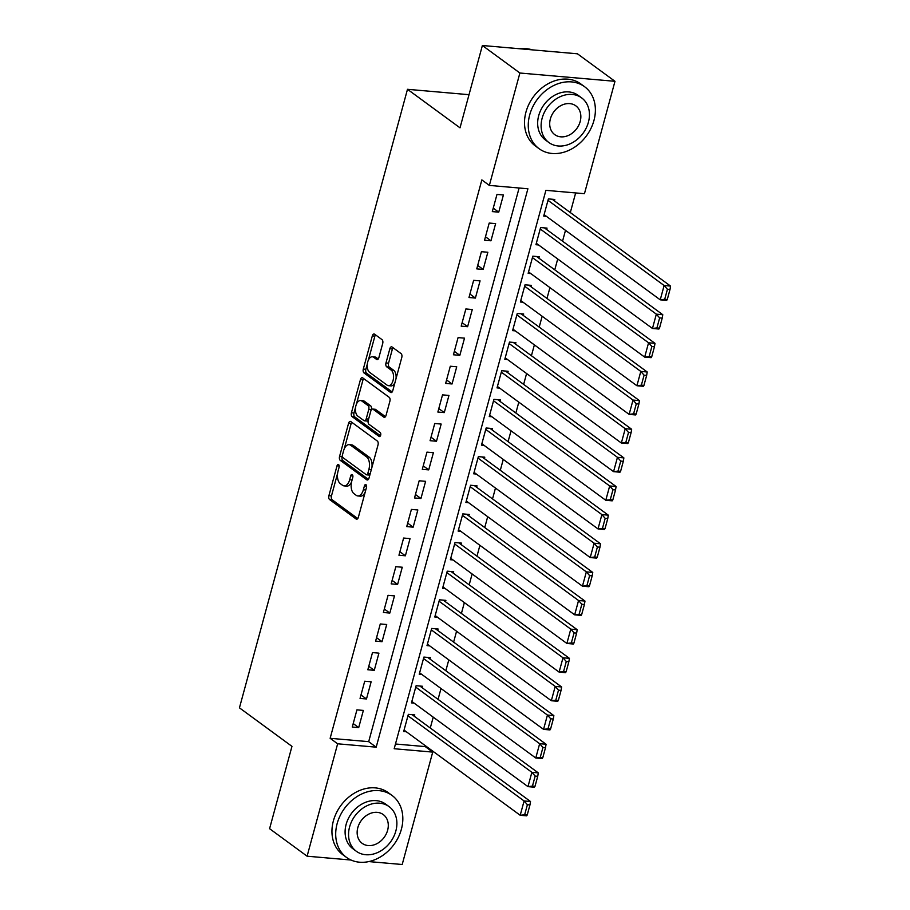 <?xml version="1.0" encoding="UTF-8"?>
<svg xmlns="http://www.w3.org/2000/svg" width="910" height="910" viewBox="0 0 910 910"><rect width="100%" height="100%" fill="white"/><g stroke="black" fill="none" stroke-linecap="round" stroke-linejoin="round"><path stroke-width="1.36" d="M338.588 464.612A2.116 1.149 -85 0 0 338.236 464.475A2.116 1.149 -85 0 0 337.018 465.818L328.908 495.688A3.014 1.649 -85 0 0 329.613 499.579L356.128 519.018A3.014 1.649 -85 0 0 356.629 519.212A3.014 1.649 -85 0 0 358.358 517.289L366.48 487.43A2.116 1.149 -85 0 0 365.979 484.7A2.116 1.149 -85 0 0 365.627 484.564A2.116 1.149 -85 0 0 364.421 485.917L363.363 489.773A9.657 5.267 -85 0 1 357.812 495.95A9.657 5.267 -85 0 1 356.208 495.313L354.001 493.698A9.657 5.267 -85 0 1 351.726 481.242L352.784 477.375A2.116 1.149 -85 0 0 352.284 474.656A2.116 1.149 -85 0 0 351.931 474.519A2.116 1.149 -85 0 0 350.714 475.862L349.667 479.729A9.657 5.267 -85 0 1 344.116 485.894A9.657 5.267 -85 0 1 342.513 485.269L340.306 483.654A9.657 5.267 -85 0 1 338.031 471.198L339.077 467.33A2.116 1.149 -85 0 0 338.588 464.612M382.7 343.502A3.014 1.649 -85 0 0 381.995 339.612L374.556 334.163A3.014 1.649 -85 0 0 374.055 333.97A3.014 1.649 -85 0 0 372.326 335.892L363.306 369.062A3.014 1.649 -85 0 0 364.023 372.952L390.526 392.392A3.014 1.649 -85 0 0 391.027 392.597A3.014 1.649 -85 0 0 392.767 390.663L401.776 357.493A3.014 1.649 -85 0 0 401.071 353.603L392.085 347.017A3.014 1.649 -85 0 0 391.584 346.824A3.014 1.649 -85 0 0 389.844 348.746L385.988 362.942A3.014 1.649 -85 0 0 386.704 366.832L391.152 370.097A8.076 4.402 -85 0 1 393.325 379.277A8.076 4.402 -85 0 1 388.411 385.669A8.076 4.402 -85 0 1 387.068 385.135L369.619 372.338A8.076 4.402 -85 0 1 367.447 363.158A8.076 4.402 -85 0 1 372.361 356.777A8.076 4.402 -85 0 1 373.703 357.3L376.615 359.427A3.014 1.649 -85 0 0 377.115 359.632A3.014 1.649 -85 0 0 378.844 357.698L382.7 343.502M350.998 860.03L307.102 856.196L269.587 828.691L291.962 746.359L239.444 707.843L407.487 89.305L460.016 127.832L482.38 45.5L519.894 73.016L614.978 81.308L584.447 193.705L545.898 190.338L394.178 748.737L432.728 752.104L402.197 864.5L368.846 861.588M307.102 856.196L337.644 743.8L376.194 747.167L527.902 188.768L489.352 185.412L519.894 73.016M489.352 185.412L481.856 179.907L330.137 738.306L337.644 743.8M350.805 421.58A3.014 1.649 -85 0 0 350.304 421.375A3.014 1.649 -85 0 0 348.575 423.309L339.555 456.479A3.014 1.649 -85 0 0 340.272 460.369L366.775 479.809A3.014 1.649 -85 0 0 367.276 480.002A3.014 1.649 -85 0 0 369.016 478.08L378.025 444.91A3.014 1.649 -85 0 0 377.32 441.02L350.805 421.58M351.431 412.765L360.451 379.595A3.014 1.649 -85 0 1 362.18 377.673A3.014 1.649 -85 0 1 362.68 377.866L389.196 397.317A3.014 1.649 -85 0 1 389.901 401.208L386.045 415.404A3.014 1.649 -85 0 1 384.316 417.326A3.014 1.649 -85 0 1 383.815 417.133L373.054 409.238A3.014 1.649 -85 0 0 372.554 409.045A3.014 1.649 -85 0 0 370.825 410.979L368.266 420.386A3.014 1.649 -85 0 0 368.971 424.276L380.164 432.489A2.116 1.149 -85 0 1 380.733 434.889A2.116 1.149 -85 0 1 379.447 436.561A2.116 1.149 -85 0 1 379.095 436.425L352.147 416.655A3.014 1.649 -85 0 1 351.431 412.765L354.001 412.992L355.628 407.02M554.417 200.894L554.804 199.461L548.377 198.903L543.714 216.091L546.375 216.318M546.637 229.536L547.024 228.103L540.597 227.545L535.933 244.722L538.595 244.949M538.856 258.167L539.243 256.734L532.816 256.176L528.153 273.353L530.814 273.591M531.076 286.809L531.463 285.376L525.036 284.807L520.372 301.995L523.034 302.222M523.295 315.44L523.682 314.007L517.267 313.45L512.592 330.626L515.253 330.865M515.515 344.071L515.902 342.649L509.486 342.08L504.811 359.268L507.473 359.495M507.734 372.713L508.121 371.28L501.706 370.723L497.031 387.899L499.692 388.138M499.954 401.344L500.341 399.911L493.925 399.353L489.25 416.541L491.912 416.769M492.173 429.986L492.56 428.553L486.145 427.996L481.47 445.172L484.131 445.399M484.393 458.617L484.791 457.184L478.364 456.627L473.689 473.803L476.351 474.042M476.612 487.26L477.011 485.826L470.584 485.257L465.909 502.445L468.57 502.673M468.832 515.89L469.23 514.457L462.803 513.9L458.128 531.076L460.79 531.315M461.051 544.521L461.45 543.099L455.023 542.531L450.348 559.718L453.009 559.946M453.271 573.163L453.669 571.73L447.242 571.173L442.567 588.349L445.229 588.588M445.49 601.794L445.889 600.361L439.462 599.804L434.787 616.991L437.448 617.219M437.71 630.437L438.108 629.003L431.681 628.446L427.006 645.622L429.668 645.85M429.941 659.067L430.328 657.634L423.901 657.077L419.237 674.253L421.887 674.492M422.16 687.71L422.547 686.277L416.12 685.708L411.457 702.895L414.107 703.123M356.936 709.857L352.272 727.044L358.699 727.602L363.363 710.426L356.936 709.857M364.717 681.226L360.053 698.402L366.48 698.971L371.143 681.783L364.717 681.226M372.497 652.584L367.833 669.771L374.26 670.329L378.924 653.153L372.497 652.584M380.278 623.953L375.614 641.129L382.041 641.698L386.704 624.51L380.278 623.953M388.058 595.322L383.394 612.498L389.821 613.056L394.485 595.879L388.058 595.322M395.839 566.68L391.175 583.867L397.602 584.425L402.265 567.237L395.839 566.68M403.619 538.049L398.955 555.225L405.382 555.794L410.046 538.606L403.619 538.049M411.4 509.407L406.736 526.594L413.163 527.152L417.826 509.975L411.4 509.407M419.18 480.776L414.516 497.952L420.943 498.521L425.607 481.333L419.18 480.776M426.961 452.134L422.297 469.321L428.724 469.878L433.387 452.702L426.961 452.134M434.741 423.503L430.077 440.69L436.504 441.248L441.168 424.06L434.741 423.503M442.522 394.872L437.858 412.048L444.273 412.605L448.948 395.429L442.522 394.872M450.302 366.229L445.638 383.417L452.054 383.974L456.729 366.798L450.302 366.229M458.083 337.599L453.419 354.775L459.834 355.344L464.51 338.156L458.083 337.599M465.863 308.956L461.199 326.144L467.615 326.701L472.29 309.525L465.863 308.956M473.644 280.325L468.98 297.502L475.395 298.071L480.07 280.883L473.644 280.325M481.424 251.695L476.76 268.871L483.176 269.428L487.851 252.252L481.424 251.695M489.205 223.052L484.529 240.24L490.956 240.797L495.632 223.61L489.205 223.052M330.137 738.306L368.686 741.661L519.11 188.006M498.737 212.155L503.412 194.979L496.985 194.421L492.31 211.598L498.737 212.155L493.254 208.14M395.463 744.005L425.232 746.598L425.448 745.779M430.282 728L433.228 717.148M438.063 699.369L441.009 688.517M445.843 670.738L448.789 659.875M453.624 642.096L456.57 631.244M461.404 613.465L464.35 602.602M469.185 584.823L472.131 573.971M476.965 556.192L479.911 545.329M484.746 527.55L487.692 516.698M492.526 498.919L495.472 488.067M500.307 470.288L503.253 459.425M508.076 441.646L511.033 430.794M515.856 413.015L518.814 402.152M523.637 384.373L526.594 373.521M531.417 355.742L534.375 344.879M539.198 327.099L542.155 316.248M546.978 298.469L549.936 287.617M554.759 269.838L557.716 258.975M562.539 241.195L565.497 230.344M570.32 212.565L575.655 192.943M414.38 716.341L414.767 714.907L408.34 714.35L403.676 731.526L406.326 731.765M469.014 94.685L407.487 89.305M482.38 45.5L577.463 53.804L614.978 81.308M425.232 746.598L432.728 752.104M368.686 741.661L376.194 747.167M358.699 727.602L353.216 723.575M366.48 698.971L360.997 694.944M374.26 670.329L368.777 666.313M382.041 641.698L376.558 637.671M389.821 613.056L384.338 609.04M397.602 584.425L392.119 580.398M405.382 555.794L399.899 551.767M413.163 527.152L407.669 523.125M420.943 498.521L415.449 494.494M428.724 469.878L423.23 465.863M436.504 441.248L431.01 437.221M444.273 412.605L438.791 408.59M452.054 383.974L446.571 379.948M459.834 355.344L454.352 351.317M467.615 326.701L462.132 322.686M475.395 298.071L469.913 294.044M483.176 269.428L477.693 265.413M490.956 240.797L485.474 236.771M344.116 485.894L346.687 486.122A9.657 5.267 -85 0 0 351.567 481.89M357.812 495.95L360.383 496.166A9.657 5.267 -85 0 0 365.228 492.014M337.587 473.405L331.479 495.904A3.014 1.649 -85 0 0 332.184 499.806L357.778 518.563M342.331 455.955L342.126 456.695A3.014 1.649 -85 0 0 342.842 460.585L368.425 479.354M351.726 422.251A3.014 1.649 -85 0 0 351.146 423.537L344.276 448.801M342.456 454.898A2.116 1.149 -85 0 0 342.956 457.616L366.229 474.69A2.116 1.149 -85 0 0 366.582 474.827A2.116 1.149 -85 0 0 367.799 473.473L368.903 469.401A9.657 5.267 -85 0 0 366.628 456.945L350.725 445.286A9.657 5.267 -85 0 0 349.122 444.649A9.657 5.267 -85 0 0 343.571 450.825L342.456 454.898M368.8 474.906A2.116 1.149 -85 0 0 369.153 475.054A2.116 1.149 -85 0 0 369.972 474.565M371.917 467.41A9.657 5.267 -85 0 0 369.198 457.173L366.628 456.945M349.122 444.649L351.692 444.876A9.657 5.267 -85 0 1 353.296 445.502L369.198 457.173M356.322 404.45L363.01 379.823L360.451 379.595M363.602 378.549A3.014 1.649 -85 0 0 363.01 379.823M385.453 416.678L375.625 409.466A3.014 1.649 -85 0 0 375.125 409.272L372.554 409.045M380.46 435.765L354.718 416.882L352.147 416.655M361.896 401.06A8.076 4.402 -85 0 0 360.565 400.536A8.076 4.402 -85 0 0 355.639 406.918A8.076 4.402 -85 0 0 357.812 416.098L363.966 420.613A3.014 1.649 -85 0 0 364.466 420.807A3.014 1.649 -85 0 0 366.207 418.873L368.755 409.466A3.014 1.649 -85 0 0 368.049 405.576L361.896 401.06L364.466 401.287A8.076 4.402 -85 0 0 363.135 400.764L360.565 400.536M364.466 420.807L367.037 421.034A3.014 1.649 -85 0 0 368.322 420.17M364.466 401.287L370.62 405.792A3.014 1.649 -85 0 1 371.325 409.682L371.269 409.909M354.001 412.992A3.014 1.649 -85 0 0 354.718 416.882M372.361 356.777L374.931 356.993A8.076 4.402 -85 0 1 376.274 357.528L378.253 358.984M388.411 385.669L390.982 385.885A8.076 4.402 -85 0 0 394.963 382.564M396.021 378.708A8.076 4.402 -85 0 0 393.723 370.325L391.152 370.097M393.006 347.7A3.014 1.649 -85 0 0 392.415 348.974L388.559 363.17A3.014 1.649 -85 0 0 389.275 367.06L393.723 370.325M367.333 363.954L365.877 369.289A3.014 1.649 -85 0 0 366.593 373.18L392.176 391.937M375.477 334.834A3.014 1.649 -85 0 0 374.886 336.12L368.379 360.098M527.231 814.951L529.961 804.929L527.39 804.702L524.66 814.723L527.231 814.951L526.628 815.838L520.202 815.28L404.063 730.093M407.953 715.783L524.092 800.959L530.519 801.517L412.105 714.68M524.66 814.723L520.202 815.28L524.092 800.959L527.39 804.702M529.961 804.929L530.519 801.517M337.144 823.618A38.447 30.61 126.3 0 0 346.528 857.425A38.447 30.61 126.3 0 0 401.39 829.226A38.447 30.61 126.3 0 0 392.005 795.42A38.447 30.61 126.3 0 0 337.144 823.618M392.005 795.42L388.251 792.667A38.447 30.61 126.3 0 0 333.39 820.865A38.447 30.61 126.3 0 0 342.774 854.683L346.528 857.425M356.345 851.282L352.898 848.746A27.687 22.045 -53.7 0 1 346.13 824.403A27.687 22.045 -53.7 0 1 385.635 804.099L389.093 806.635A27.687 22.045 126.3 0 0 349.588 826.94A27.687 22.045 126.3 0 0 356.345 851.282A27.687 22.045 126.3 0 0 395.85 830.978A27.687 22.045 126.3 0 0 389.093 806.635M387.626 830.261A17.836 14.207 126.3 0 0 383.269 814.575A17.836 14.207 126.3 0 0 357.812 827.656A17.836 14.207 126.3 0 0 362.169 843.342A17.836 14.207 126.3 0 0 387.626 830.261M529.7 114.887A38.447 30.61 126.3 0 0 539.084 148.694A38.447 30.61 126.3 0 0 593.946 120.495A38.447 30.61 126.3 0 0 584.561 86.689A38.447 30.61 126.3 0 0 529.7 114.887M584.561 86.689L580.808 83.936A38.447 30.61 126.3 0 0 525.946 112.135A38.447 30.61 126.3 0 0 535.33 145.941L539.084 148.694M548.901 142.54L545.454 140.015A27.687 22.045 -53.7 0 1 538.697 115.672A27.687 22.045 -53.7 0 1 578.191 95.368L581.649 97.893A27.687 22.045 126.3 0 0 542.144 118.198A27.687 22.045 126.3 0 0 548.901 142.54A27.687 22.045 126.3 0 0 588.406 122.236A27.687 22.045 126.3 0 0 581.649 97.893M580.182 121.519A17.836 14.207 126.3 0 0 575.825 105.833A17.836 14.207 126.3 0 0 550.368 118.926A17.836 14.207 126.3 0 0 554.725 134.612A17.836 14.207 126.3 0 0 580.182 121.519M532.157 49.845A38.447 30.61 126.3 0 0 519.951 48.776M535.012 786.32L537.742 776.298L535.171 776.071L532.441 786.092L535.012 786.32L534.409 787.195L527.982 786.638L411.843 701.462M415.733 687.141L531.872 772.317L538.299 772.886L419.885 686.038M532.441 786.092L527.982 786.638L531.872 772.317L535.171 776.071M537.742 776.298L538.299 772.886M542.792 757.677L545.511 747.656L542.952 747.428L540.221 757.45L542.792 757.677L542.189 758.565L535.762 758.007L419.624 672.831M423.514 658.51L539.653 743.686L546.08 744.243L427.666 657.407M540.221 757.45L535.762 758.007L539.653 743.686L542.952 747.428M545.511 747.656L546.08 744.243M550.573 729.046L553.291 719.025L550.732 718.798L548.002 728.819L550.573 729.046L549.97 729.934L543.543 729.365L427.404 644.189M431.295 629.868L547.433 715.055L553.86 715.613L435.446 628.764M548.002 728.819L543.543 729.365L547.433 715.055L550.732 718.798M553.291 719.025L553.86 715.613M558.353 700.404L561.072 690.383L558.501 690.167L555.783 700.188L558.353 700.404L557.75 701.291L551.323 700.734L435.185 615.558M439.075 601.237L555.214 686.413L561.641 686.97L443.227 600.134M555.783 700.188L551.323 700.734L555.214 686.413L558.501 690.167M561.072 690.383L561.641 686.97M566.134 671.773L568.852 661.752L566.282 661.524L563.563 671.546L566.134 671.773L565.531 672.661L559.104 672.092L442.965 586.916M446.855 572.606L562.994 657.782L569.421 658.339L451.007 571.503M563.563 671.546L559.104 672.092L562.994 657.782L566.282 661.524M568.852 661.752L569.421 658.339M573.914 643.131L576.633 633.11L574.062 632.894L571.343 642.915L573.914 643.131L573.311 644.018L566.885 643.461L450.746 558.285M454.636 543.964L570.775 629.14L577.202 629.709L458.788 542.861M571.343 642.915L566.885 643.461L570.775 629.14L574.062 632.894M576.633 633.11L577.202 629.709M581.695 614.5L584.413 604.479L581.843 604.251L579.124 614.273L581.695 614.5L581.092 615.387L574.665 614.83L458.526 529.643M462.416 515.333L578.555 600.509L584.982 601.066L466.568 514.23M579.124 614.273L574.665 614.83L578.555 600.509L581.843 604.251M584.413 604.479L584.982 601.066M589.475 585.869L592.194 575.848L589.623 575.62L586.904 585.642L589.475 585.869L588.872 586.745L582.445 586.188L466.307 501.012M470.197 486.691L586.336 571.867L592.763 572.435L474.349 485.587M586.904 585.642L582.445 586.188L586.336 571.867L589.623 575.62M592.194 575.848L592.763 572.435M597.256 557.227L599.974 547.206L597.404 546.978L594.685 557L597.256 557.227L596.653 558.114L590.226 557.557L474.076 472.381M477.966 458.06L594.116 543.236L600.543 543.793L482.129 456.957M594.685 557L590.226 557.557L594.116 543.236L597.404 546.978M599.974 547.206L600.543 543.793M605.036 528.596L607.755 518.575L605.184 518.347L602.465 528.369L605.036 528.596L604.422 529.484L598.006 528.915L481.856 443.739M485.747 429.418L601.897 514.605L608.312 515.162L489.91 428.314M602.465 528.369L598.006 528.915L601.897 514.605L605.184 518.347M607.755 518.575L608.312 515.162M612.817 499.954L615.535 489.933L612.965 489.716L610.246 499.738L612.817 499.954L612.202 500.841L605.787 500.284L489.637 415.108M493.527 400.787L609.677 485.963L616.093 486.52L497.69 399.683M610.246 499.738L605.787 500.284L609.677 485.963L612.965 489.716M615.535 489.933L616.093 486.52M620.597 471.323L623.316 461.302L620.745 461.074L618.027 471.096L620.597 471.323L619.983 472.21L613.567 471.642L497.417 386.466M501.308 372.156L617.458 457.332L623.873 457.889L505.471 371.052M618.027 471.096L613.567 471.642L617.458 457.332L620.745 461.074M623.316 461.302L623.873 457.889M628.378 442.692L631.096 432.659L628.526 432.443L625.807 442.465L628.378 442.692L627.764 443.568L621.348 443.011L505.198 357.835M509.088 343.514L625.238 428.69L631.654 429.258L513.251 342.41M625.807 442.465L621.348 443.011L625.238 428.69L628.526 432.443M631.096 432.659L631.654 429.258M636.158 414.05L638.877 404.029L636.306 403.801L633.587 413.822L636.158 414.05L635.544 414.937L629.129 414.38L512.978 329.192M516.869 314.883L633.019 400.059L639.434 400.616L521.032 313.779M633.587 413.822L629.129 414.38L633.019 400.059L636.306 403.801M638.877 404.029L639.434 400.616M643.939 385.419L646.657 375.398L644.087 375.17L641.368 385.192L643.939 385.419L643.324 386.295L636.909 385.738L520.759 300.562M524.649 286.24L640.799 371.416L647.215 371.985L528.812 285.137M641.368 385.192L636.909 385.738L640.799 371.416L644.087 375.17M646.657 375.398L647.215 371.985M651.719 356.777L654.438 346.755L651.867 346.528L649.148 356.561L651.719 356.777L651.105 357.664L644.678 357.107L528.539 271.931M532.43 257.61L648.568 342.786L654.995 343.343L536.593 256.506M649.148 356.561L644.678 357.107L648.568 342.786L651.867 346.528M654.438 346.755L654.995 343.343M659.5 328.146L662.218 318.125L659.648 317.897L656.929 327.918L659.5 328.146L658.885 329.033L652.459 328.464L536.32 243.288M540.21 228.967L656.349 314.155L662.776 314.712L544.373 227.864M656.929 327.918L652.459 328.464L656.349 314.155L659.648 317.897M662.218 318.125L662.776 314.712M667.28 299.504L669.999 289.482L667.428 289.266L664.709 299.288L667.28 299.504L666.666 300.391L660.239 299.834L544.1 214.658M547.991 200.337L664.129 285.512L670.556 286.081L552.154 199.233M664.709 299.288L660.239 299.834L664.129 285.512L667.428 289.266M669.999 289.482L670.556 286.081M339.202 466.011L337.018 465.818M366.593 486.099L364.421 485.917M352.898 476.055L350.714 475.862M352.079 479.945L349.667 479.729M365.786 489.989L363.363 489.773M357.152 519.11L356.128 519.018M332.184 499.806L329.613 499.579M331.479 495.904L328.908 495.688M367.811 479.9L366.775 479.809M342.842 460.585L340.272 460.369M342.126 456.695L339.555 456.479M351.146 423.537L348.575 423.309M370.211 473.689L367.799 473.473M371.314 469.605L368.903 469.401M353.296 445.502L350.725 445.286M384.839 417.224L383.815 417.133M375.625 409.466L373.054 409.238M379.823 436.493L379.095 436.425M368.618 419.089L366.207 418.873M371.325 409.682L368.755 409.466M370.62 405.792L368.049 405.576M377.639 359.518L376.615 359.427M376.274 357.528L373.703 357.3M389.275 367.06L386.704 366.832M388.559 363.17L385.988 362.942M392.415 348.974L389.844 348.746M391.562 392.483L390.526 392.392M366.593 373.18L364.023 372.952M365.877 369.289L363.306 369.062M374.886 336.12L372.326 335.892M369.153 475.054L366.582 474.827"/></g></svg>
